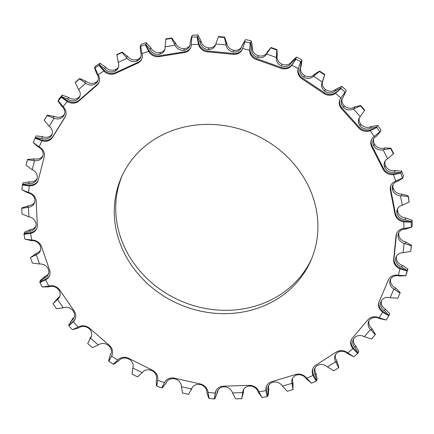 <?xml version="1.0" encoding="UTF-8"?>
<svg xmlns="http://www.w3.org/2000/svg" width="434" height="434" viewBox="0 0 434 434"><rect width="100%" height="100%" fill="white"/><g stroke="black" fill="none" stroke-linecap="round" stroke-linejoin="round"><path stroke-width="0.65" d="M249.675 50.577L250.044 49.742A9.461 8.49 -156.3 0 0 256.63 58.639L281.362 67.482A9.461 8.49 -156.3 0 0 291.903 64.704L295.972 59.274L291.534 65.545A9.461 8.49 -156.3 0 1 280.993 68.317L256.261 59.474A9.461 8.49 -156.3 0 1 249.675 50.577L250.185 42.662L250.635 42.76L251.671 48.727A7.969 7.15 23.7 0 0 257.622 57.402L258.355 55.726A7.969 7.15 23.7 0 1 252.404 47.051L251.671 48.727M250.044 49.742L250.185 42.662M250.098 42.868L244.96 41.718L242.546 48.559L249.686 50.16M266.937 53.046L267.594 51.554L271.093 47.507L266.536 53.995A7.969 7.15 23.7 0 1 257.622 57.402M296.748 57.364L296.384 57.185L295.652 58.856L296.064 59.062M295.652 58.856L291.236 62.87A7.969 7.15 23.7 0 1 281.319 65.87A7.969 7.15 23.7 0 1 276.398 57.521L266.536 53.995M291.784 65.209L298.342 68.507L298.212 68.903A9.461 8.49 -156.3 0 0 302.102 78.934L323.878 93.478A9.461 8.49 -156.3 0 0 335.064 93.516L335.406 93.267L340.902 98.024L340.657 98.361A9.461 8.49 -156.3 0 0 339.86 99.76A9.461 8.49 -156.3 0 0 341.569 108.782L358.766 127.954A9.461 8.49 -156.3 0 0 369.768 130.802L370.175 130.65L374.206 136.509L373.869 136.764A9.461 8.49 -156.3 0 0 371.428 139.846A9.461 8.49 -156.3 0 0 371.726 146.806L383.076 169.179A9.461 8.49 -156.3 0 0 393.074 174.625L393.524 174.587L395.781 181.119L395.374 181.276A9.461 8.49 -156.3 0 0 390.839 185.513A9.461 8.49 -156.3 0 0 390.34 190.19L395 214.103A9.461 8.49 -156.3 0 0 403.257 221.747L403.712 221.823L404.032 228.539L403.587 228.582A9.461 8.49 -156.3 0 0 396.643 233.389A9.461 8.49 -156.3 0 0 396.036 235.705L393.654 259.391A9.461 8.49 -156.3 0 0 399.557 268.662L399.98 268.847L398.341 275.254L397.891 275.183A9.461 8.49 -156.3 0 0 388.414 279.914A9.461 8.49 -156.3 0 0 388.381 279.99L379.142 301.684A9.461 8.49 -156.3 0 0 382.251 311.9L382.614 312.182L379.137 317.796L378.714 317.617A9.461 8.49 -156.3 0 0 367.951 319.749L352.533 337.853A9.461 8.49 -156.3 0 0 351.345 339.746A9.461 8.49 -156.3 0 0 352.625 348.247L352.902 348.6L347.84 353.016L347.471 352.739A9.461 8.49 -156.3 0 0 336.258 352.039L315.811 365.2A9.461 8.49 -156.3 0 0 312.849 368.645A9.461 8.49 -156.3 0 0 312.865 375.014L313.039 375.415L306.767 378.296L306.491 377.943A9.461 8.49 -156.3 0 0 295.652 374.466L271.689 381.714A9.461 8.49 -156.3 0 0 266.53 386.162A9.461 8.49 -156.3 0 0 265.933 390.204L265.982 390.627L258.979 391.761L258.805 391.359A9.461 8.49 -156.3 0 0 249.143 385.359L223.445 386.157A9.461 8.49 -156.3 0 0 215.828 391.007A9.461 8.49 -156.3 0 0 215.307 392.705L215.231 393.117L208 392.423L207.946 392A9.461 8.49 -156.3 0 0 200.188 383.922L174.652 378.204A9.461 8.49 -156.3 0 0 164.736 382.321L164.54 382.69L157.629 380.217L157.699 379.81A9.461 8.49 -156.3 0 0 152.41 370.251L128.936 358.446A9.461 8.49 -156.3 0 0 117.972 359.829L117.679 360.128L111.587 356.059L111.777 355.69A9.461 8.49 -156.3 0 0 111.972 355.278A9.461 8.49 -156.3 0 0 109.357 345.366L89.686 328.348A9.461 8.49 -156.3 0 0 78.489 326.894L78.109 327.1L73.303 321.74L73.596 321.442A9.461 8.49 -156.3 0 0 75.147 319.142A9.461 8.49 -156.3 0 0 74.219 311.113L59.811 290.145A9.461 8.49 -156.3 0 0 49.21 285.957L48.776 286.055L45.603 279.8L45.982 279.594A9.461 8.49 -156.3 0 0 49.422 275.867A9.461 8.49 -156.3 0 0 49.601 270.024L41.523 246.664A9.461 8.49 -156.3 0 0 32.306 240.056L31.856 240.04L30.554 233.356L30.982 233.253A9.461 8.49 -156.3 0 0 36.695 228.653A9.461 8.49 -156.3 0 0 37.335 225.159L36.185 201.137A9.461 8.49 -156.3 0 0 29.035 192.598L28.595 192.468L29.257 185.844L29.713 185.861A9.461 8.49 -156.3 0 0 37.921 181.005A9.461 8.49 -156.3 0 0 38.322 179.833L44.187 156.929A9.461 8.49 -156.3 0 0 39.635 147.099L39.239 146.866L41.821 140.795L42.266 140.925A9.461 8.49 -156.3 0 0 52.498 137.421L64.943 117.332A9.461 8.49 -156.3 0 0 65.442 116.377A9.461 8.49 -156.3 0 0 63.326 106.932L63.001 106.612L67.313 101.551L67.709 101.778A9.461 8.49 -156.3 0 0 78.804 101.057L96.901 85.276A9.461 8.49 -156.3 0 0 98.919 82.547A9.461 8.49 -156.3 0 0 98.344 75.077L98.117 74.697L103.835 71.019L104.16 71.333A9.461 8.49 -156.3 0 0 115.292 73.438L137.708 63.142A9.461 8.49 -156.3 0 0 141.728 59.122A9.461 8.49 -156.3 0 0 142.097 53.903L141.983 53.485L148.683 51.462L148.916 51.841A9.461 8.49 -156.3 0 0 159.256 56.621L184.325 52.563A9.461 8.49 -156.3 0 0 190.694 47.832A9.461 8.49 -156.3 0 0 191.334 44.973L191.345 44.55L198.533 44.328L198.647 44.745A9.461 8.49 -156.3 0 0 207.441 51.852L233.297 54.337A9.461 8.49 -156.3 0 0 242.183 49.525A9.461 8.49 -156.3 0 0 242.411 48.95L242.546 48.559M244.96 41.718L244.602 41.409L241.619 46.476A7.969 7.15 23.7 0 1 241.174 47.941A7.969 7.15 23.7 0 1 233.156 51.923A7.969 7.15 23.7 0 1 226.092 44.941L215.779 43.948A7.969 7.15 23.7 0 1 215.329 45.461A7.969 7.15 23.7 0 1 208.38 49.541A7.969 7.15 23.7 0 1 200.253 42.505L197.541 36.89L197.09 36.901L199.016 43.91A9.461 8.49 -156.3 0 0 207.805 51.011L233.666 53.496A9.461 8.49 -156.3 0 0 242.356 49.102M310.435 190.488A103.476 92.843 -156.3 0 0 304.342 178.477A103.476 92.843 -156.3 0 0 296.601 167.209A103.476 92.843 -156.3 0 0 296.596 167.204A103.476 92.843 -156.3 0 0 287.357 156.907A103.476 92.843 -156.3 0 0 287.351 156.902A103.476 92.843 -156.3 0 0 276.789 147.766A103.476 92.843 -156.3 0 0 276.784 147.761A103.476 92.843 -156.3 0 0 265.087 139.949A103.476 92.843 -156.3 0 0 252.474 133.607A103.476 92.843 -156.3 0 0 252.469 133.601A103.476 92.843 -156.3 0 0 239.183 128.855A103.476 92.843 -156.3 0 0 225.463 125.779A103.476 92.843 -156.3 0 0 211.57 124.444A103.476 92.843 -156.3 0 0 197.758 124.873A103.476 92.843 -156.3 0 0 197.752 124.873A103.476 92.843 -156.3 0 0 184.287 127.053A103.476 92.843 -156.3 0 0 171.414 130.943A103.476 92.843 -156.3 0 0 171.403 130.949A103.476 92.843 -156.3 0 0 159.365 136.482A103.476 92.843 -156.3 0 0 148.379 143.551A103.476 92.843 -156.3 0 0 138.652 152.03A103.476 92.843 -156.3 0 0 138.647 152.036A103.476 92.843 -156.3 0 0 130.368 161.757A103.476 92.843 -156.3 0 0 130.363 161.763A103.476 92.843 -156.3 0 0 123.679 172.548A103.476 92.843 -156.3 0 0 121.325 177.479A103.476 92.843 -156.3 0 0 118.715 184.206A103.476 92.843 -156.3 0 0 115.563 196.515A103.476 92.843 -156.3 0 0 114.283 209.242A103.476 92.843 -156.3 0 0 114.901 222.148A103.476 92.843 -156.3 0 0 117.408 235A103.476 92.843 -156.3 0 0 121.748 247.554A103.476 92.843 -156.3 0 0 121.748 247.559A103.476 92.843 -156.3 0 0 127.846 259.575A103.476 92.843 -156.3 0 0 135.587 270.838A103.476 92.843 -156.3 0 0 144.831 281.14A103.476 92.843 -156.3 0 0 144.837 281.145A103.476 92.843 -156.3 0 0 155.399 290.286A103.476 92.843 -156.3 0 0 167.101 298.104A103.476 92.843 -156.3 0 0 167.106 298.104A103.476 92.843 -156.3 0 0 179.714 304.446A103.476 92.843 -156.3 0 0 179.719 304.446A103.476 92.843 -156.3 0 0 193 309.198A103.476 92.843 -156.3 0 0 193.011 309.198A103.476 92.843 -156.3 0 0 206.72 312.268A103.476 92.843 -156.3 0 0 220.618 313.603A103.476 92.843 -156.3 0 0 220.624 313.603A103.476 92.843 -156.3 0 0 234.431 313.18A103.476 92.843 -156.3 0 0 247.895 310.999A103.476 92.843 -156.3 0 0 260.774 307.104A103.476 92.843 -156.3 0 0 272.818 301.57A103.476 92.843 -156.3 0 0 283.809 294.496A103.476 92.843 -156.3 0 0 293.536 286.022A103.476 92.843 -156.3 0 0 293.536 286.017A103.476 92.843 -156.3 0 0 301.814 276.295A103.476 92.843 -156.3 0 0 308.503 265.499A103.476 92.843 -156.3 0 0 308.509 265.494A103.476 92.843 -156.3 0 0 310.858 260.574A103.476 92.843 -156.3 0 0 313.467 253.841A103.476 92.843 -156.3 0 0 313.473 253.836A103.476 92.843 -156.3 0 0 316.619 241.537A103.476 92.843 -156.3 0 0 316.625 241.532A103.476 92.843 -156.3 0 0 317.9 228.81A103.476 92.843 -156.3 0 0 317.281 215.899A103.476 92.843 -156.3 0 0 314.78 203.052A103.476 92.843 -156.3 0 0 314.78 203.041A103.476 92.843 -156.3 0 0 310.44 190.499A103.476 92.843 -156.3 0 0 310.435 190.488M270.908 47.924L276.751 50.013L276.398 57.521M189.946 45.391A7.969 7.15 23.7 0 1 184.488 48.63L183.756 50.306A7.969 7.15 23.7 0 0 189.636 46.254A7.969 7.15 23.7 0 0 190.135 42.814L191.47 37.08L197.09 36.901M196.998 37.112L198.533 44.328M241.483 47.078A7.969 7.15 23.7 0 1 233.888 50.252A7.969 7.15 23.7 0 1 226.825 43.264L224.617 37.102L218.508 36.516L215.779 43.948M218.329 36.933L224.438 37.519L226.092 44.941M295.972 59.274L300.691 61.644L298.342 68.507M298.212 68.903L300.784 61.438L301.196 61.644L300.48 67.52A7.969 7.15 23.7 0 0 300.295 67.899A7.969 7.15 23.7 0 0 303.811 77.181A7.969 7.15 23.7 0 0 313.576 76.216L322.261 82.021A7.969 7.15 23.7 0 0 322.061 82.438A7.969 7.15 23.7 0 0 324.675 91.118A7.969 7.15 23.7 0 0 335.308 90.787L336.041 89.116A7.969 7.15 23.7 0 1 325.408 89.442A7.969 7.15 23.7 0 1 322.495 81.608M298.581 68.062A9.461 8.49 -156.3 0 0 302.471 78.098L324.247 92.643A9.461 8.49 -156.3 0 0 335.428 92.681L341.173 88.417L335.406 93.267M341.081 88.628L345.035 92.046L340.902 98.024M345.035 92.046L345.475 92.138L343.055 97.487A7.969 7.15 23.7 0 0 341.721 99.446A7.969 7.15 23.7 0 0 343.522 107.42A7.969 7.15 23.7 0 0 353.417 108.972L360.274 116.616A7.969 7.15 23.7 0 0 358.913 118.607A7.969 7.15 23.7 0 0 360.003 125.789A7.969 7.15 23.7 0 0 370.565 128.155L371.303 126.478A7.969 7.15 23.7 0 1 360.735 124.113A7.969 7.15 23.7 0 1 359.336 117.798M340.055 99.348A9.461 8.49 -156.3 0 0 341.932 107.947L359.135 127.119A9.461 8.49 -156.3 0 0 370.137 129.967L377.032 127.395L370.175 130.65M376.94 127.601L379.837 131.817L374.206 136.509M379.837 131.817L380.179 131.979L376.24 136.406A7.969 7.15 23.7 0 0 373.311 139.564A7.969 7.15 23.7 0 0 373.81 145.873A7.969 7.15 23.7 0 0 383.097 149.822L387.627 158.746A7.969 7.15 23.7 0 0 384.654 161.925A7.969 7.15 23.7 0 0 384.687 167.318A7.969 7.15 23.7 0 0 394.397 172.195L395.13 170.519A7.969 7.15 23.7 0 1 385.419 165.647A7.969 7.15 23.7 0 1 385.083 161.112M371.623 139.428A9.461 8.49 -156.3 0 0 372.095 145.97L383.444 168.343A9.461 8.49 -156.3 0 0 393.443 173.79L400.978 173.106L393.524 174.587M400.886 173.312L402.513 178.011L395.781 181.119M402.513 178.011L402.747 178.211L397.577 181.39A7.969 7.15 23.7 0 0 392.727 185.275A7.969 7.15 23.7 0 0 392.423 189.691A7.969 7.15 23.7 0 0 400.419 195.745L402.28 205.282A7.969 7.15 23.7 0 0 397.387 209.177A7.969 7.15 23.7 0 0 396.888 212.606A7.969 7.15 23.7 0 0 405.031 219.647L405.763 217.971A7.969 7.15 23.7 0 1 397.62 210.929A7.969 7.15 23.7 0 1 397.81 208.369M391.034 185.101A9.461 8.49 -156.3 0 0 390.709 189.354L395.369 213.268A9.461 8.49 -156.3 0 0 403.625 220.911L411.242 222.159L403.712 221.823M411.15 222.371L411.383 227.199L404.032 228.539M411.383 227.199L405.481 229.103A7.969 7.15 23.7 0 0 398.531 233.188A7.969 7.15 23.7 0 0 397.989 235.624A7.969 7.15 23.7 0 0 404.103 243.333L403.153 252.778A7.969 7.15 23.7 0 0 396.155 256.863A7.969 7.15 23.7 0 0 395.71 258.317A7.969 7.15 23.7 0 0 401.678 266.991L402.41 265.32A7.969 7.15 23.7 0 1 396.448 256.64A7.969 7.15 23.7 0 1 396.578 256.049M396.839 232.977A9.461 8.49 -156.3 0 0 396.399 234.87L394.023 258.555A9.461 8.49 -156.3 0 0 399.926 267.827L407.059 270.919L399.98 268.847M406.967 271.131L405.79 275.736L398.341 275.254M405.79 275.736L399.367 276.008A7.969 7.15 23.7 0 0 390.291 279.751A7.969 7.15 23.7 0 0 390.095 280.261A7.969 7.15 23.7 0 0 393.866 289.055L390.177 297.708A7.969 7.15 23.7 0 0 381.242 301.05A7.969 7.15 23.7 0 0 381.063 301.429A7.969 7.15 23.7 0 0 384.584 310.717L385.321 309.041A7.969 7.15 23.7 0 1 381.486 300.621M388.538 279.642L379.506 300.849A9.461 8.49 -156.3 0 0 382.62 311.064L388.745 315.773L382.614 312.182M388.652 315.979L386.151 320.021L379.137 317.796M351.54 339.334A9.461 8.49 -156.3 0 0 352.988 347.412L357.649 353.385L352.902 348.6M357.556 353.591L353.916 356.764L347.84 353.016M313.044 368.233A9.461 8.49 -156.3 0 0 313.234 374.173L316.082 380.965L313.039 375.415M315.99 381.177L311.482 383.249L306.767 378.296M266.726 385.75A9.461 8.49 -156.3 0 0 266.302 389.369L267.127 396.481L265.982 390.627M267.035 396.692L261.995 397.506L258.979 391.761M216.023 390.595A9.461 8.49 -156.3 0 0 215.671 391.869L214.412 398.77L215.231 393.117M214.32 398.982L209.123 398.477L208 392.423M157.629 380.217L156.788 386.097L161.763 387.877L164.54 382.69M111.587 356.059L108.869 361.278L113.247 364.202L117.679 360.128M111.777 355.69L108.961 361.066L108.581 360.811L110.165 355.148A7.969 7.15 23.7 0 0 110.86 353.938A7.969 7.15 23.7 0 0 108.245 345.258A7.969 7.15 23.7 0 0 98.323 344.965L90.478 338.178A7.969 7.15 23.7 0 0 91.2 336.93A7.969 7.15 23.7 0 0 89.399 328.956A7.969 7.15 23.7 0 0 78.7 327.925L72.587 329.623M73.303 321.74L68.93 325.863L72.386 329.715L78.109 327.1M73.596 321.442L73.959 320.601L69.017 325.652L68.718 325.316L71.925 320.379A7.969 7.15 23.7 0 0 74.008 317.769A7.969 7.15 23.7 0 0 72.917 310.587A7.969 7.15 23.7 0 0 63.234 307.814L57.489 299.455A7.969 7.15 23.7 0 0 59.61 296.813A7.969 7.15 23.7 0 0 59.111 290.503A7.969 7.15 23.7 0 0 48.879 286.841L42.386 286.95M73.959 320.601A9.461 8.49 -156.3 0 0 75.321 318.719M45.603 279.8L39.917 282.474L42.201 286.972L48.776 286.055M45.982 279.594L46.346 278.758L40.009 282.268L39.814 281.872L44.409 278.031A7.969 7.15 23.7 0 0 48.266 274.451A7.969 7.15 23.7 0 0 48.239 269.064A7.969 7.15 23.7 0 0 39.51 264.018L36.288 254.704A7.969 7.15 23.7 0 0 40.188 251.102A7.969 7.15 23.7 0 0 40.498 246.686A7.969 7.15 23.7 0 0 31.487 240.664L25.069 239.161M46.346 278.758A9.461 8.49 -156.3 0 0 49.59 275.444M30.554 233.356L23.995 234.338L24.933 239.145L31.856 240.04M30.982 233.253L31.351 232.418L24.087 234.127L24.006 233.709L29.653 231.251A7.969 7.15 23.7 0 0 35.534 227.199A7.969 7.15 23.7 0 0 36.033 223.77A7.969 7.15 23.7 0 0 28.91 216.826L28.454 207.24A7.969 7.15 23.7 0 0 34.389 203.188A7.969 7.15 23.7 0 0 34.926 200.752A7.969 7.15 23.7 0 0 27.809 192.821L21.933 189.804M31.351 232.418A9.461 8.49 -156.3 0 0 36.868 228.23M29.257 185.844L22.34 185.014L21.863 189.777L28.595 192.468M29.713 185.861L30.082 185.02L22.432 184.808L22.476 184.39L28.747 183.495A7.969 7.15 23.7 0 0 36.765 179.513A7.969 7.15 23.7 0 0 37.21 178.059A7.969 7.15 23.7 0 0 32.219 169.732L34.563 160.596A7.969 7.15 23.7 0 0 42.63 156.625A7.969 7.15 23.7 0 0 42.825 156.115A7.969 7.15 23.7 0 0 38.127 146.855L33.223 142.536L39.239 146.866M30.082 185.02A9.461 8.49 -156.3 0 0 38.089 180.582M33.217 142.531L35.078 138.169L41.821 140.795M42.266 140.925L42.635 140.084L35.17 137.963L35.333 137.578L41.767 138.316A7.969 7.15 23.7 0 0 51.679 135.327A7.969 7.15 23.7 0 0 51.858 134.947A7.969 7.15 23.7 0 0 49.194 126.229L54.158 118.222A7.969 7.15 23.7 0 0 63.597 116.079A7.969 7.15 23.7 0 0 64.297 114.869A7.969 7.15 23.7 0 0 61.671 106.184L57.977 101.024L58.248 100.704L63.001 106.612M42.635 140.084A9.461 8.49 -156.3 0 0 52.861 136.58L65.306 116.496A9.461 8.49 -156.3 0 0 65.615 115.954M58.156 100.916L61.259 97.276L67.313 101.551M67.709 101.778L68.078 100.943L61.351 97.064L61.623 96.749L67.742 99.06A7.969 7.15 23.7 0 0 78.37 98.74A7.969 7.15 23.7 0 0 79.704 96.777A7.969 7.15 23.7 0 0 78.576 89.55L85.791 83.257A7.969 7.15 23.7 0 0 95.713 83.621A7.969 7.15 23.7 0 0 97.796 81.006A7.969 7.15 23.7 0 0 96.695 73.818L94.563 68.029L94.921 67.802L98.117 74.697M68.078 100.943A9.461 8.49 -156.3 0 0 79.172 100.216L97.27 84.44A9.461 8.49 -156.3 0 0 99.088 82.124M94.829 68.008L98.941 65.36L103.835 71.019M104.16 71.333L104.529 70.498L99.033 65.154L99.391 64.921L104.746 68.637A7.969 7.15 23.7 0 0 115.303 71.008A7.969 7.15 23.7 0 0 118.232 67.85A7.969 7.15 23.7 0 0 118.178 62.415L127.119 58.302A7.969 7.15 23.7 0 0 136.775 61.14A7.969 7.15 23.7 0 0 140.632 57.554A7.969 7.15 23.7 0 0 140.6 52.161L140.187 46.178L140.611 46.047L141.983 53.485M104.529 70.498A9.461 8.49 -156.3 0 0 115.661 72.603L138.072 62.306A9.461 8.49 -156.3 0 0 141.896 58.699M140.518 46.259L145.336 44.8L148.683 51.462M148.916 51.841L149.28 51.006L145.428 44.593L145.851 44.463L150.034 49.308A7.969 7.15 23.7 0 0 159.739 54.196A7.969 7.15 23.7 0 0 164.584 50.311A7.969 7.15 23.7 0 0 165.072 46.829L175.07 45.207A7.969 7.15 23.7 0 0 183.756 50.306M149.28 51.006A9.461 8.49 -156.3 0 0 159.625 55.785L184.689 51.727A9.461 8.49 -156.3 0 0 190.862 47.409M191.828 37.275L191.345 44.55M335.308 90.787L340.826 88.118L341.173 88.417M370.565 128.155L376.777 127.026L377.032 127.395M394.397 172.195L400.837 172.694L400.978 173.106M405.031 219.647L411.22 221.736L411.242 222.159M401.678 266.991L407.163 270.518L407.059 270.919M384.584 310.717L388.962 315.415L388.745 315.773M371.287 330.1L371.943 328.609L375.399 334.305L375.215 334.722L370.468 329.52L364.321 336.741A7.969 7.15 23.7 0 0 354.551 337.636A7.969 7.15 23.7 0 0 353.216 339.594A7.969 7.15 23.7 0 0 355.028 347.58L357.969 353.108L357.649 353.385M370.468 329.52A7.969 7.15 23.7 0 1 368.623 321.507A7.969 7.15 23.7 0 1 369.318 320.292A7.969 7.15 23.7 0 1 379.685 318.627L386.119 320.01M336.263 362.466L336.92 360.974L338.813 367.3L338.634 367.717L335.656 361.734L327.496 366.98A7.969 7.15 23.7 0 0 317.617 365.368A7.969 7.15 23.7 0 0 314.688 368.526A7.969 7.15 23.7 0 0 315.192 374.846L316.473 380.786L316.082 380.965M335.656 361.734A7.969 7.15 23.7 0 1 335.124 355.37A7.969 7.15 23.7 0 1 337.207 352.755A7.969 7.15 23.7 0 1 347.9 353.791L353.829 356.71M292.359 384.128L293.015 382.631L293.004 389.575L291.995 383.293L282.436 386.184A7.969 7.15 23.7 0 0 273.181 382.18A7.969 7.15 23.7 0 0 268.337 386.065A7.969 7.15 23.7 0 0 268.033 390.491L267.566 396.41L267.127 396.481M291.995 383.293A7.969 7.15 23.7 0 1 292.288 378.817A7.969 7.15 23.7 0 1 296.14 375.236A7.969 7.15 23.7 0 1 306.366 378.898L311.373 383.13M242.823 393.47L243.479 391.978L241.727 398.672L242.736 392.613L232.488 392.927A7.969 7.15 23.7 0 0 224.541 386.83A7.969 7.15 23.7 0 0 217.591 390.915A7.969 7.15 23.7 0 0 217.049 393.361L214.868 398.813L214.412 398.77M242.736 392.613A7.969 7.15 23.7 0 1 243.279 390.123A7.969 7.15 23.7 0 1 249.165 386.07A7.969 7.15 23.7 0 1 258.165 392.092L261.903 397.327M181.347 386.716L182.557 392.987L188.589 394.338L191.53 388.994L181.347 386.716A7.969 7.15 23.7 0 0 175.298 378.974A7.969 7.15 23.7 0 0 166.222 382.717A7.969 7.15 23.7 0 0 166.021 383.238L162.289 387.822L161.871 387.671M191.53 388.994A7.969 7.15 23.7 0 1 191.747 388.435A7.969 7.15 23.7 0 1 199.765 384.453A7.969 7.15 23.7 0 1 206.866 392.385L208.759 398.228L209.079 398.26M132.782 368.075L131.996 374.103L137.545 376.891L142.173 372.708L132.809 367.999A7.969 7.15 23.7 0 0 129.11 359.195A7.969 7.15 23.7 0 0 118.737 360.876L113.724 364.251L113.42 364.045M142.173 372.708A7.969 7.15 23.7 0 1 151.602 370.506A7.969 7.15 23.7 0 1 156.283 379.755L156.446 385.734L156.82 385.869M314.221 75.413L314.878 73.916L319.652 71.078L319.473 71.496L313.576 76.216M319.473 71.496L324.616 74.936L322.261 82.021M184.488 48.63A7.969 7.15 23.7 0 1 175.803 43.536L171.734 37.964L165.81 38.919L165.072 46.829M165.625 39.337L171.549 38.382L175.07 45.207M354.263 108.359L354.914 106.867L360.6 105.484L360.415 105.901L353.417 108.972M360.415 105.901L364.479 110.431L360.274 116.616M384.085 149.442L384.736 147.951L390.888 148.173L390.703 148.591L383.097 149.822M390.703 148.591L393.383 153.875L387.627 158.746M401.477 195.62L402.128 194.128L408.269 195.973L408.085 196.39L400.419 195.745M408.085 196.39L409.186 202.043L402.28 205.282M405.15 243.463L405.801 241.971L411.465 245.346L411.28 245.763L404.103 243.333M411.28 245.763L410.721 251.357L403.153 252.778M394.831 289.429L395.488 287.932L400.229 292.624L400.045 293.042L393.866 289.055M400.045 293.042L397.864 298.169L390.177 297.708M375.215 334.722L371.575 339.003L364.321 336.741M338.634 367.717L333.8 370.826L327.496 366.98M293.004 389.575L287.346 391.284L282.436 386.184M241.727 398.672L235.657 398.857L232.488 392.927M132.478 368.764L132.809 367.999M91.509 336.068A7.969 7.15 23.7 0 1 91.211 336.502L87.722 343.609L92.371 347.629L98.323 344.965M87.722 343.609L90.478 338.178M59.914 295.95A7.969 7.15 23.7 0 1 58.221 297.778L53.013 303.767L56.42 308.72L63.234 307.814M53.013 303.767L57.489 299.455M40.498 250.239A7.969 7.15 23.7 0 1 37.02 253.027L30.451 257.536L32.36 263.053L39.51 264.018M30.451 257.536L36.288 254.704M34.693 202.325A7.969 7.15 23.7 0 1 29.186 205.57L21.884 207.919L21.7 208.336L21.971 214.011L28.91 216.826M21.7 208.336L28.454 207.24M42.933 155.763A7.969 7.15 23.7 0 1 35.295 158.92L27.597 159.403L27.418 159.821L26.029 165.229L32.219 169.732M27.418 159.821L34.563 160.596M64.601 114.006A7.969 7.15 23.7 0 1 64.335 114.408A7.969 7.15 23.7 0 1 54.89 116.545L47.355 115.167L44.414 119.914L44.23 120.332L49.194 126.229M44.23 120.332L47.17 115.585L54.158 118.222M98.1 80.144A7.969 7.15 23.7 0 1 96.446 81.945A7.969 7.15 23.7 0 1 86.529 81.587L79.688 78.5L75.413 82.227L75.228 82.644L78.576 89.55M75.228 82.644L79.503 78.917L85.791 83.257M140.941 56.691A7.969 7.15 23.7 0 1 137.513 59.463A7.969 7.15 23.7 0 1 127.851 56.632L122.198 52.107L116.903 54.543L118.178 62.415M116.719 54.961L122.014 52.53L127.119 58.302M244.602 41.409L245.34 39.738L245.877 39.63L251.015 40.78L251.367 41.089L250.635 42.76M267.187 52.481A7.969 7.15 23.7 0 1 258.355 55.726M251.367 41.089L252.404 47.051M296.384 57.185L291.968 61.199A7.969 7.15 23.7 0 1 282.051 64.199A7.969 7.15 23.7 0 1 277.136 55.85L277.331 55.037L276.675 56.529M245.34 39.738L241.619 46.476M215.633 44.599A7.969 7.15 23.7 0 1 209.112 47.87A7.969 7.15 23.7 0 1 200.985 40.829L200.253 42.505M191.47 37.08L192.202 35.404L192.745 35.181L197.915 35.018L200.985 40.829M122.079 175.813A103.476 92.843 -156.3 0 0 120.185 180.859A103.476 92.843 -156.3 0 0 120.18 180.864A103.476 92.843 -156.3 0 0 117.034 193.168A103.476 92.843 -156.3 0 0 117.034 193.173A103.476 92.843 -156.3 0 0 115.753 205.895A103.476 92.843 -156.3 0 0 115.753 205.9A103.476 92.843 -156.3 0 0 116.372 218.801A103.476 92.843 -156.3 0 0 116.372 218.807A103.476 92.843 -156.3 0 0 118.873 231.653A103.476 92.843 -156.3 0 0 118.873 231.658A103.476 92.843 -156.3 0 0 123.213 244.206A103.476 92.843 -156.3 0 0 123.218 244.212A103.476 92.843 -156.3 0 0 129.31 256.228A103.476 92.843 -156.3 0 0 129.316 256.234A103.476 92.843 -156.3 0 0 137.057 267.49A103.476 92.843 -156.3 0 0 137.057 267.496A103.476 92.843 -156.3 0 0 146.296 277.793A103.476 92.843 -156.3 0 0 146.301 277.798A103.476 92.843 -156.3 0 0 156.864 286.939A103.476 92.843 -156.3 0 0 156.869 286.939A103.476 92.843 -156.3 0 0 168.566 294.757A103.476 92.843 -156.3 0 0 168.571 294.757A103.476 92.843 -156.3 0 0 181.179 301.098A103.476 92.843 -156.3 0 0 181.184 301.098A103.476 92.843 -156.3 0 0 194.47 305.851A103.476 92.843 -156.3 0 0 194.475 305.851A103.476 92.843 -156.3 0 0 208.19 308.921A103.476 92.843 -156.3 0 0 208.195 308.921A103.476 92.843 -156.3 0 0 222.083 310.256A103.476 92.843 -156.3 0 0 222.094 310.256A103.476 92.843 -156.3 0 0 235.895 309.833A103.476 92.843 -156.3 0 0 235.901 309.833A103.476 92.843 -156.3 0 0 249.366 307.652A103.476 92.843 -156.3 0 0 249.371 307.646A103.476 92.843 -156.3 0 0 262.244 303.757A103.476 92.843 -156.3 0 0 262.25 303.757A103.476 92.843 -156.3 0 0 274.288 298.223A103.476 92.843 -156.3 0 0 274.293 298.218A103.476 92.843 -156.3 0 0 285.274 291.149A103.476 92.843 -156.3 0 0 285.279 291.149A103.476 92.843 -156.3 0 0 295.001 282.675A103.476 92.843 -156.3 0 0 295.006 282.67A103.476 92.843 -156.3 0 0 303.285 272.948A103.476 92.843 -156.3 0 0 303.29 272.943A103.476 92.843 -156.3 0 0 309.974 262.152A103.476 92.843 -156.3 0 0 309.974 262.147A103.476 92.843 -156.3 0 0 311.574 258.892M271.093 47.507L276.935 49.595L277.331 55.037M296.889 57.18L301.928 59.973L301.212 65.849L300.48 67.52M340.826 88.118L341.558 86.442L341.808 86.659M341.558 86.442L336.041 89.116M314.878 73.916L314.314 74.545A7.969 7.15 23.7 0 1 304.543 75.505A7.969 7.15 23.7 0 1 300.876 66.619M164.893 49.449A7.969 7.15 23.7 0 1 160.471 52.519A7.969 7.15 23.7 0 1 150.772 47.631L150.034 49.308M140.187 46.178L141.435 44.165L146.253 42.706L150.772 47.631M341.997 86.534L345.952 89.957L346.207 90.462L345.475 92.138M377.656 125.567L371.303 126.478M377.857 125.513L380.754 129.728L380.916 130.303L380.179 131.979M401.64 171.224L395.13 170.519M401.803 171.224L403.43 175.922L402.747 178.211M411.964 220.25L405.763 217.971M412.067 220.277L412.3 225.11L411.497 227.416M407.851 269.02L402.41 265.32M407.889 269.037L405.779 275.926M62.236 95.209L59.078 98.822L57.977 101.024M62.176 95.182L68.474 97.384L67.742 99.06M99.961 63.353L95.746 65.919L94.563 68.029M99.858 63.272L105.478 66.961L104.746 68.637M319.652 71.078L324.8 74.518L322.793 81.136M354.914 106.867L354.149 107.296A7.969 7.15 23.7 0 1 344.254 105.75A7.969 7.15 23.7 0 1 342.144 98.637M384.736 147.951L383.83 148.151A7.969 7.15 23.7 0 1 374.542 144.202A7.969 7.15 23.7 0 1 373.739 138.755M402.128 194.128L401.157 194.074A7.969 7.15 23.7 0 1 393.161 188.02A7.969 7.15 23.7 0 1 393.155 184.461M405.801 241.971L404.835 241.657A7.969 7.15 23.7 0 1 398.727 233.948A7.969 7.15 23.7 0 1 398.96 232.38M388.962 315.415L389.694 313.744L385.321 309.041M395.488 287.932L394.598 287.384A7.969 7.15 23.7 0 1 390.719 278.943M357.969 353.108L358.701 351.431L355.761 345.903A7.969 7.15 23.7 0 1 353.645 338.786M371.943 328.609L371.206 327.849A7.969 7.15 23.7 0 1 369.052 320.693M316.473 380.786L317.211 379.115L315.925 373.169A7.969 7.15 23.7 0 1 315.117 367.712M336.92 360.974L336.388 360.057A7.969 7.15 23.7 0 1 335.553 354.556M267.566 396.41L268.299 394.734L268.765 388.821A7.969 7.15 23.7 0 1 268.76 385.251M293.015 382.631L292.728 381.622A7.969 7.15 23.7 0 1 292.711 378.009M214.868 398.813L217.781 391.69A7.969 7.15 23.7 0 1 218.02 390.106M243.479 391.978L243.474 390.936A7.969 7.15 23.7 0 1 243.707 389.309M111.169 353.075A7.969 7.15 23.7 0 1 110.898 353.471L110.165 355.148M74.317 316.907A7.969 7.15 23.7 0 1 72.662 318.708L71.925 320.379M68.718 325.316L72.662 318.708M48.57 273.588A7.969 7.15 23.7 0 1 45.141 276.36L44.409 278.031M39.814 281.872L40.546 280.201L45.141 276.36M35.843 226.336A7.969 7.15 23.7 0 1 30.385 229.575L29.653 231.251M24.006 233.709L24.743 232.033L30.385 229.575M37.074 178.651A7.969 7.15 23.7 0 1 29.479 181.824L28.747 183.495M22.476 184.39L23.208 182.714L29.479 181.824M52.167 134.079A7.969 7.15 23.7 0 1 42.499 136.639L41.767 138.316M35.333 137.578L36.065 135.907L42.499 136.639M80.008 95.914A7.969 7.15 23.7 0 1 79.102 97.064A7.969 7.15 23.7 0 1 68.474 97.384M118.536 66.988A7.969 7.15 23.7 0 1 116.035 69.337A7.969 7.15 23.7 0 1 105.478 66.961M360.6 105.484L364.663 110.014L364.479 110.431M390.888 148.173L393.567 153.457L393.383 153.875M408.269 195.973L409.186 202.043M411.465 245.346L410.721 251.357M400.229 292.624L397.864 298.169M191.34 389.808L192.164 387.638M291.236 62.87L291.968 61.199M301.928 59.973L301.196 61.644M198.273 35.214L197.541 36.89M276.935 49.595L276.751 50.013M224.617 37.102L224.438 37.519M226.743 42.407L226.092 43.905M376.777 127.026L377.509 125.35M400.837 172.694L401.569 171.023M411.22 221.736L411.958 220.065M407.163 270.518L407.9 268.847M62.355 95.073L61.623 96.749M100.129 63.25L99.391 64.921M146.583 42.792L145.851 44.463M355.028 347.58L355.761 345.903M315.192 374.846L315.925 373.169M268.033 390.491L268.765 388.821M217.049 393.361L217.781 391.69M166.021 383.238L166.466 382.218M324.8 74.518L324.616 74.936M171.734 37.964L171.549 38.382M175.45 42.7L174.793 44.197M90.56 337.305L89.903 338.797M57.375 298.386L56.718 299.878M36.038 253.402L35.382 254.894M28.134 205.689L27.478 207.181M34.248 158.784L33.592 160.276M47.355 115.167L47.17 115.585M53.93 116.166L53.273 117.663M79.688 78.5L79.503 78.917M85.715 81.001L85.059 82.493M122.198 52.107L122.014 52.53M127.249 55.894L126.592 57.386M256.261 59.474L256.63 58.639M291.534 65.545L291.903 64.704M280.993 68.317L281.362 67.482M233.297 54.337L233.666 53.496M198.647 44.745L199.016 43.91M207.441 51.852L207.805 51.011M302.102 78.934L302.471 78.098M323.878 93.478L324.247 92.643M335.064 93.516L335.428 92.681M341.569 108.782L341.932 107.947M358.766 127.954L359.135 127.119M369.768 130.802L370.137 129.967M371.726 146.806L372.095 145.97M383.076 169.179L383.444 168.343M393.074 174.625L393.443 173.79M390.34 190.19L390.709 189.354M395 214.103L395.369 213.268M403.257 221.747L403.625 220.911M396.036 235.705L396.399 234.87M393.654 259.391L394.023 258.555M399.557 268.662L399.926 267.827M379.142 301.684L379.506 300.849M382.251 311.9L382.62 311.064M352.625 348.247L352.988 347.412M312.865 375.014L313.234 374.173M265.933 390.204L266.302 389.369M215.307 392.705L215.671 391.869M52.498 137.421L52.861 136.58M64.943 117.332L65.306 116.496M78.804 101.057L79.172 100.216M96.901 85.276L97.27 84.44M115.292 73.438L115.661 72.603M137.708 63.142L138.072 62.306M159.256 56.621L159.625 55.785M184.325 52.563L184.689 51.727M282.051 64.199L281.319 65.87M209.112 47.87L208.38 49.541M233.888 50.252L233.156 51.923M304.543 75.505L303.811 77.181M325.408 89.442L324.675 91.118M160.471 52.519L159.739 54.196M344.254 105.75L343.522 107.42M360.735 124.113L360.003 125.789M374.542 144.202L373.81 145.873M385.419 165.647L384.687 167.318M393.161 188.02L392.423 189.691M397.62 210.929L396.888 212.606M398.727 233.948L397.989 235.624M396.448 256.64L395.71 258.317M390.529 279.263L390.095 280.261M52.015 134.556L51.679 135.327M64.335 114.408L63.597 116.079M79.102 97.064L78.37 98.74M96.446 81.945L95.713 83.621M116.035 69.337L115.303 71.008M137.513 59.463L136.775 61.14"/></g></svg>
